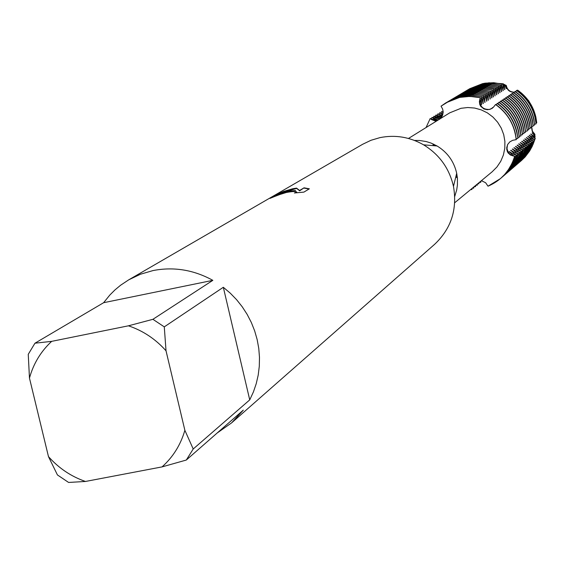 <?xml version="1.0" encoding="UTF-8"?>
<svg xmlns="http://www.w3.org/2000/svg" width="565" height="565" viewBox="0 0 565 565"><rect width="100%" height="100%" fill="white"/><g stroke="black" fill="none" stroke-linecap="round" stroke-linejoin="round"><path stroke-width="0.85" d="M531.778 127.316L532.414 131.207L534.9 134.293L534.921 134.915L532.159 132.945L534.984 135.932L535.069 136.737L530.697 134.131L535.288 138.319L529.221 135.325L533.198 138.898L534.758 139.506L532.71 139.294L527.957 136.356L531.721 140.113L533.296 140.727L531.234 140.523L526.46 137.57L530.238 141.349L531.813 141.963L529.751 141.751L524.949 138.792L528.748 142.585L530.33 143.206L528.247 142.994L523.43 140.021L527.237 143.835L528.826 144.456L526.735 144.252L521.898 141.264L525.718 145.092L527.315 145.721L525.217 145.516L520.358 142.521L524.186 146.363L525.789 146.992L523.677 146.787L518.804 143.778L522.646 147.649L524.249 148.277L522.131 148.072L517.229 145.05L521.092 148.934L522.703 149.57L520.57 149.365L515.654 146.335L519.525 150.234L521.135 150.876L519.002 150.671L514.058 147.627L517.943 151.547L519.56 152.19L517.413 151.985L512.448 148.934L516.346 152.868L517.971 153.518L515.817 153.313L510.831 150.248L514.736 154.203L516.368 154.852L514.207 154.648L509.192 151.575L513.119 155.552L514.757 156.201L512.851 155.77C507.864 153.638 506.092 149.979 507.518 144.795L506.967 148.708L508.352 152.479L510.647 154.746L514.637 156.3C510.315 170.404 501.438 180.376 488.019 186.196L485.632 182.749L481.422 180.666M514.757 156.201L512.081 163.384L509.312 168.412L504.693 174.486L500.484 178.582L504.573 174.585L508.133 170.107L511.961 163.483L514.079 158.136L514.637 156.3L510.456 155.05L507.956 152.776L506.699 147.719L507.681 144.478L509.8 141.886L512.653 140.325L516.311 139.619L515.351 133.389C512.455 121.256 505.894 111.609 495.682 104.433L495.554 104.518C507.695 113.191 514.574 124.922 516.191 139.717C514.574 124.922 507.695 113.191 495.554 104.518L493.323 107.357L490.582 109.116L487.298 109.723L483.986 108.996L480.737 106.347L479.805 104.539L479.374 101.587L480.285 97.717L479.664 101.135L479.953 103.543L480.935 105.768L482.517 107.611L484.565 108.918L487.383 109.61L489.693 109.412L492.341 108.261M441.046 106.163L445.983 102.766L459.613 97.42L449.818 100.732L441.046 106.163L442.649 109.059L443.165 112.117L442.522 115.359L440.446 118.615M534.9 134.293L532.265 131.426L531.531 127.457L532.265 131.426L534.9 134.293M521.785 93.352L528.713 100.789L533.558 109.73M505.011 84.99L506.247 85.407C506.876 89.962 509.588 92.257 514.383 92.286C509.588 92.257 506.876 89.962 506.247 85.407C507.222 89.842 509.962 92.095 514.468 92.166M414.498 140.438L419.52 140.487L426.158 141.54L430.989 143.044L437.084 145.975C447.438 152.324 453.97 161.413 456.69 173.25L457.424 178.279L457.417 185.023L456.682 190.01L454.74 196.422M408.481 138.46L449.761 112.823L460.969 108.303L467.756 107.52L474.593 108.042L481.232 109.864L487.433 112.908L492.963 117.075L497.624 122.202L501.254 128.114L503.705 134.59L504.898 141.398L504.792 148.284L503.394 155.001L500.745 161.308L496.953 166.972L492.15 171.795L454.698 202.757M128.778 279.802L140.487 274.223L153.009 270.571C173.73 266.56 193.675 269.816 212.836 280.339L152.91 319.31L128.453 325.807L51.683 341.352L34.952 343.209L103.621 302.706L109.787 295.085L114.978 289.902L120.628 285.212L128.778 279.802L362.624 144.294L371 140.282L379.927 137.634C395.218 134.583 409.773 136.984 423.588 144.831C439.365 154.513 449.33 168.37 453.483 186.408C457.452 209.403 451.145 228.726 434.563 244.37L231.622 422.86L217.214 432.967M304.055 187.82L309.366 188.816L303.892 192.114L294.372 192.983L296.724 192.107C296.201 191.189 292.719 191.316 286.286 192.496L278.383 194.967L269.978 198.393C272.641 196.528 278.587 194.268 287.804 191.606L295.629 190.525L288.475 191.21L272.747 196.429L283.425 191.493L292.628 188.774L296.547 188.11L299.598 190.476L304.062 187.82L299.676 190.793L296.618 188.42L278.983 193.682M152.91 319.31L164.281 326.867L223.323 287.281L230.238 293.136L236.566 299.655L242.223 306.774L247.159 314.401L251.326 322.474L254.667 330.899L257.16 339.586L258.77 348.443L259.483 357.37L259.293 366.282L258.212 375.082L256.235 383.67L253.403 391.969L249.73 399.879L193.209 448.984L186.295 460.044L243.31 410.112L231.622 422.86M489.671 109.419C482.856 109.681 479.593 106.382 479.869 99.532L480.285 97.717L474.402 96.672L466.965 96.446L459.613 97.42L469.946 96.396L480.285 97.717L473.053 96.453L465.617 96.467L459.748 97.335L446.046 102.724M273.877 196.782L284.11 192.884L295.629 190.525M296.766 192.27L296.307 192.785M309.055 189L304.132 188.138M472.065 188.399L471.895 189.55L471.761 188.646M437.162 120.649L435.092 120.91L431.582 119.596L430.198 118.523L431.78 119.505L437.183 120.635L431.78 119.505L430.198 118.523L432.105 119.307L437.995 120.133M531.926 126.412L531.813 127.04M426.067 127.542L430.198 118.523L426.067 127.542M471.895 189.55L470.659 189.565L471.895 189.55M457.375 177.728L455.75 177.099M433.136 145.643L433.058 143.905M48.47 456.605L57.432 474.939L68.591 482.446L85.449 481.465C71.077 476.465 58.753 468.18 48.47 456.605L29.465 378.084C33.462 363.62 40.871 351.374 51.683 341.352M34.952 343.209L28.25 354.319L29.465 378.084M85.449 481.465L162.056 466.895L186.295 460.044M193.209 448.984L184.868 430.297C180.652 444.825 173.052 457.029 162.056 466.895M184.868 430.297L166.025 350.801L164.281 326.867M128.453 325.807C143.044 330.737 155.566 339.071 166.025 350.801M223.323 287.281L249.73 399.879M103.621 302.706L212.836 280.339M457.262 176.739L455.969 176.195L457.262 176.739M434.061 145.721L433.962 144.322L434.061 145.721M497.129 103.466C507.306 110.613 513.839 120.232 516.728 132.323L517.921 138.34L516.968 132.139C514.079 120.055 507.547 110.443 497.377 103.296L496.183 104.779M492.419 108.106L491.02 108.763M493.407 107.272L492.362 107.71L493.217 107.449M498.81 102.336C508.952 109.455 515.457 119.031 518.331 131.073L519.284 137.253L518.564 130.889C515.69 118.855 509.192 109.285 499.057 102.173L497.871 103.642M500.477 101.22C510.576 108.303 517.06 117.845 519.92 129.837L520.866 135.996L520.153 129.66C517.293 117.668 510.817 108.134 500.724 101.057L499.552 102.512M502.137 100.104C512.194 107.166 518.649 116.665 521.502 128.608L522.441 134.745L521.728 128.432C518.882 116.496 512.427 106.997 502.377 99.949L501.212 101.389M503.782 99.009C513.797 106.036 520.224 115.5 523.063 127.393L524.002 133.502L523.289 127.217C520.457 115.331 514.03 105.874 504.015 98.847L502.864 100.28M505.407 97.914C515.386 104.913 521.792 114.342 524.617 126.186L525.549 132.274L524.843 126.016C522.018 114.172 515.619 104.751 505.647 97.759L504.503 99.179M507.024 96.834C516.961 103.805 523.338 113.191 526.156 124.992L527.307 130.875L526.375 124.816C523.564 113.021 517.194 103.642 507.257 96.672L506.127 98.084M508.627 95.76C518.529 102.703 524.878 112.054 527.682 123.806L528.607 129.837L527.901 123.629C525.104 111.884 518.755 102.54 508.86 95.598L507.737 97.003M510.216 94.694C520.075 101.608 526.403 110.917 529.193 122.626L530.118 128.636L529.412 122.457C526.629 110.754 520.301 101.446 510.449 94.539L509.333 95.923M511.798 93.635C521.615 100.521 527.915 109.794 530.697 121.461L531.616 127.443L530.916 121.291C528.141 109.631 521.841 100.365 512.024 93.479L510.915 94.856M513.359 92.582C523.148 99.447 529.419 108.685 532.188 120.303L533.099 126.263L532.407 120.133C529.638 108.522 523.367 99.292 513.592 92.434L512.49 93.804M514.913 91.544C524.659 98.381 530.909 107.576 533.664 119.151L534.575 125.091L533.883 118.982C531.128 107.421 524.878 98.225 515.139 91.396L514.051 92.752M516.459 90.513C526.163 97.321 532.385 106.481 535.133 118.007L536.037 123.926L535.345 117.845C532.604 106.326 526.382 97.166 516.678 90.365L515.598 91.707M517.137 90.675L517.547 90.096C527.067 96.77 533.169 105.761 535.86 117.061L536.75 122.866L536.171 122.937M521.198 92.865L528.656 100.831L533.833 110.443M521.552 93.161L528.699 100.796L533.664 110.005M503.556 84.249L505.004 84.771L506.191 88.634L505.767 85.174M488.683 82.78L503.316 83.775L504.623 89.651L504.418 84.446M468.597 89.341L482.298 83.804L485.074 83.295L493.535 82.864L501.946 84.065L493.768 82.716L485.314 83.147L482.538 83.655L469.451 88.825M466.867 90.365L480.624 84.806L483.414 84.298L491.903 83.86L500.35 85.075L492.143 83.719L483.654 84.15L480.872 84.658L467.728 89.842M465.129 91.403L478.936 85.816L481.733 85.308L490.265 84.87L498.74 86.085L490.505 84.722L481.98 85.16L479.184 85.668L465.998 90.873M463.371 92.441L477.241 86.833L480.045 86.325L488.605 85.887L497.115 87.109L488.852 85.739L480.292 86.177L477.489 86.685L464.246 91.911M461.605 93.493L475.525 87.865L478.35 87.349L486.938 86.911L495.484 88.14L487.185 86.763L478.597 87.201L475.779 87.716L462.488 92.964M459.825 94.553L473.802 88.903L476.634 88.387L485.257 87.949L494.078 89.03L485.505 87.794L476.881 88.232L474.056 88.747L460.715 94.016M458.024 95.619L472.065 89.948L474.904 89.425L483.562 88.988L492.419 90.075L483.81 88.832L475.158 89.277L472.319 89.793L458.921 95.075M442.642 111.856L443.115 111.015M443.13 112.831L441.562 111.623L443.165 112.117M456.216 96.7L470.306 91L473.159 90.478L481.853 90.04L490.498 91.283L482.1 89.884L473.414 90.322L470.567 90.845L457.12 96.149M440.771 113L441.562 111.623M442.727 114.794L439.683 112.767L442.946 113.961M454.387 97.78L468.54 92.06L471.401 91.537L480.13 91.099L488.81 92.349L480.384 90.944L471.662 91.382L468.802 91.904L455.298 97.229M438.885 114.151L439.683 112.767M442.091 116.319L437.79 113.918L442.487 115.451M452.544 98.875L466.761 93.126L469.635 92.604L478.393 92.166L487.108 93.416L478.647 92.01L469.889 92.448L467.022 92.971L453.462 98.324M436.985 115.317L437.79 113.918M441.3 117.605L437.268 116.15L435.876 115.076L441.872 116.722M450.693 99.977L464.96 94.207L467.848 93.684L476.641 93.239L485.392 94.503L476.895 93.084L468.11 93.522L465.221 94.051L451.619 99.419M435.071 116.489L435.876 115.076M440.22 118.749L435.347 117.322L433.955 116.249L441.11 117.852M448.822 101.093L463.152 95.294L466.047 94.772L474.875 94.327L483.661 95.591L475.137 94.164L466.309 94.609L463.413 95.139L449.754 100.528M433.136 117.668L433.955 116.249M438.299 119.942L433.411 118.509L432.013 117.421L439.916 118.94M446.936 102.216L461.323 96.389L464.232 95.866L473.096 95.414L481.917 96.693L473.357 95.259L464.494 95.704L461.591 96.234L447.875 101.644M431.194 118.855L432.013 117.421M490.9 108.692L491.967 108.409M480.412 97.639L480.158 99.348L481.627 104.56L481.338 98.6L481.917 96.693M482.171 96.53L481.917 98.232L483.117 103.593L483.082 97.491L483.661 95.591M483.915 95.429L483.661 97.131L484.855 102.463L484.819 96.396L485.392 94.503M485.639 94.341L485.384 96.036L486.825 101.192L486.536 95.308L487.108 93.416M487.355 93.26L487.101 94.948L488.28 100.245L488.245 94.228L488.81 92.349M489.057 92.194L488.803 93.868L490.222 98.988L489.933 93.154L490.498 91.283M490.745 91.127L490.491 92.801L491.903 97.9L491.614 92.088L492.172 90.223M492.419 90.075L492.164 91.742L493.323 96.975L493.273 91.036L493.831 89.178M494.078 89.03L493.824 90.69L494.975 95.902L494.926 89.99L495.484 88.14M495.724 87.992L495.47 89.644L496.614 94.842L496.564 88.952L497.115 87.109M497.355 86.961L497.101 88.606L498.245 93.79L498.189 87.921L498.74 86.085M498.973 85.937L498.726 87.582L499.856 92.738L499.806 86.897L500.35 85.075M500.583 84.927L500.336 86.565L501.459 91.707L501.402 85.887L501.946 84.065M502.179 83.924L501.925 85.555L503.048 90.675L503.316 83.775M480.836 181.153L480.794 182.177L480.412 181.499M479.106 182.58L478.809 183.816L478.689 182.926M477.368 184.013L477.326 185.045L476.945 184.367M475.617 185.468L475.575 186.499L475.186 185.821M473.851 186.923L473.802 187.968L473.421 187.283M516.219 138.715L517.681 138.524M517.83 137.436L519.284 137.253M519.433 136.172L520.866 135.996M521.015 134.922L522.441 134.745M522.583 133.679L524.002 133.502M524.143 132.45L525.549 132.274M525.69 131.228L527.081 131.052M527.223 130.014L528.607 129.837M528.748 128.813L530.118 128.636M530.253 127.619L531.616 127.443M531.75 126.433L533.099 126.263M533.24 125.261L534.575 125.091M534.709 124.095L536.037 123.926M500.484 178.582L488.019 186.196M509.192 151.575L509.093 152.013M481.189 104.433L481.627 104.56M473.548 188.18L472.319 188.194M516.135 155.05L513.465 162.212L510.711 167.219L506.106 173.271L501.31 177.855M502.151 177.142L506.346 173.067L510.944 167.014L513.705 162.007L516.368 154.852M510.831 150.248L510.732 150.678M482.941 103.303L483.372 103.423M475.313 186.711L474.091 186.725M517.738 153.708L515.082 160.841L512.335 165.828L507.744 171.859L502.977 176.421M503.811 175.722L507.984 171.654L512.568 165.63L516.092 158.906L517.971 153.518M512.448 148.934L512.349 149.365M484.678 102.18L485.102 102.3M477.072 185.256L475.85 185.271M519.327 152.388L517.455 157.755L513.945 164.457L509.376 170.461L504.623 175.002M505.449 174.303L509.616 170.256L514.178 164.253L516.911 159.288L519.56 152.19M514.058 147.627L513.959 148.058M486.401 101.064L486.825 101.192M478.809 183.816L477.595 183.83M520.909 151.067L519.037 156.42L515.541 163.094L510.993 169.069L506.261 173.596M507.08 172.904L511.226 168.871L515.774 162.889L519.27 156.222L521.135 150.876M515.654 146.335L515.555 146.759M488.111 99.963L488.527 100.083M480.54 182.382L479.332 182.396M522.47 149.76L519.842 156.809L517.123 161.738L512.596 167.699L507.886 172.198M508.698 171.513L512.829 167.494L517.356 161.541L520.838 154.895L522.703 149.57M517.229 145.05L517.137 145.473M489.806 98.868L490.222 98.988M482.256 180.962L481.048 180.977M524.023 148.468L521.403 155.488L518.698 160.396L514.185 166.329L509.496 170.814M510.301 170.136L515.633 164.726L518.924 160.199L521.629 155.29L524.249 148.277M518.804 143.778L518.705 144.195M491.486 97.78L491.903 97.9M525.563 147.183L523.713 152.472L520.259 159.062L515.76 164.973L511.092 169.444M511.89 168.766L515.986 164.782L520.485 158.871L523.939 152.282L525.789 146.992M520.358 142.521L520.259 142.931M493.16 96.7L493.563 96.82M527.089 145.904L524.49 152.868L521.806 157.741L517.321 163.631L512.681 168.08M513.472 167.41L517.554 163.44L522.032 157.55L524.716 152.684L527.315 145.721M521.898 141.264L521.806 141.674M494.813 95.633L495.215 95.746M528.607 144.64L526.015 151.582L523.338 156.434L518.875 162.296L514.249 166.724M515.04 166.061L519.101 162.106L523.564 156.244L526.99 149.704L528.826 144.456M523.43 140.021L523.338 140.431M496.451 94.574L496.854 94.687M530.111 143.39L528.282 148.616L524.864 155.135L520.414 160.976L515.81 165.383M516.594 164.726L520.64 160.785L525.083 154.944L528.501 148.425L530.33 143.206M524.949 138.792L524.857 139.195M498.083 93.515L498.478 93.635M531.601 142.147L529.779 147.352L526.368 153.842L521.94 159.662L517.356 164.055M518.133 163.398L522.166 159.471L526.594 153.659L529.991 147.168L531.813 141.963M526.46 137.57L526.368 137.966M499.7 92.476L500.089 92.589M533.077 140.911L531.262 146.095L527.872 152.564L523.458 158.362L518.889 162.734M519.659 162.084L523.677 158.172L528.084 152.381L530.733 147.585L533.296 140.727M527.957 136.356L527.865 136.751M501.303 91.438L501.692 91.551M534.547 139.682L532.739 144.852L529.356 151.293L524.963 157.07L520.414 161.421M521.177 160.778L525.175 156.886L529.575 151.109L532.209 146.335L534.758 139.506M529.44 135.148L529.349 135.543M502.892 90.407L503.281 90.52M535.288 138.319L533.035 144.471M534.921 134.915L534.688 135.734M532.371 132.775L532.279 133.156M506.035 88.38L506.417 88.493M535.069 136.737L534.773 137.733M530.909 133.954L530.817 134.343M504.467 89.39L504.856 89.503M513.119 155.552L512.723 155.898M480.158 99.348L479.72 99.609M432.105 119.307L431.582 119.596M481.338 98.6L481.917 98.232M483.082 97.491L483.661 97.131M484.819 96.396L485.384 96.036M486.536 95.308L487.101 94.948M488.245 94.228L488.803 93.868M489.933 93.154L490.491 92.801M491.614 92.088L492.164 91.742M493.273 91.036L493.824 90.69M494.926 89.99L495.47 89.644M496.564 88.952L497.101 88.606M498.189 87.921L498.726 87.582M499.806 86.897L500.336 86.565M501.402 85.887L501.925 85.555M502.991 84.877L503.514 84.545M433.411 118.509L434.047 118.113M435.347 117.322L435.982 116.934M437.268 116.15L437.896 115.761M439.167 114.985L439.796 114.603M441.06 113.826L441.682 113.452M534.172 138.086L534.652 137.683M532.71 139.294L533.198 138.898M531.234 140.523L531.721 140.113M529.751 141.751L530.238 141.349M528.247 142.994L528.748 142.585M526.735 144.252L527.237 143.835M525.217 145.516L525.718 145.092M523.677 146.787L524.186 146.363M522.131 148.072L522.646 147.649M520.57 149.365L521.092 148.934M519.002 150.671L519.525 150.234M517.413 151.985L517.943 151.547M515.817 153.313L516.346 152.868M514.207 154.648L514.736 154.203M507.455 151.921L506.671 148.913M437.084 145.975L423.588 144.831M456.69 173.25L453.483 186.408M480.737 106.347L484.028 109.017M435.092 120.91L435.982 120.889"/></g></svg>
